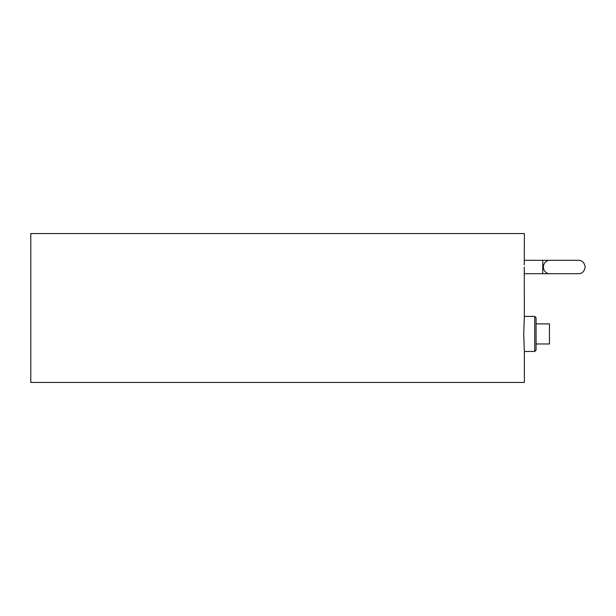 <?xml version="1.0" encoding="UTF-8"?>
<svg xmlns="http://www.w3.org/2000/svg" width="616" height="616" viewBox="0 0 616 616"><rect width="100%" height="100%" fill="white"/><g stroke="black" fill="none" stroke-linecap="round" stroke-linejoin="round"><path stroke-width="0.92" d="M524.27 264.903L524.355 233.549L30.8 233.549L30.8 382.451L524.355 382.451L524.355 351.466L523.731 333.934L524.355 316.401L534.727 316.401L534.727 351.466L536.066 350.127L536.066 317.74L534.727 316.401M524.301 262.578L524.285 263.571M524.262 268.276L524.316 272.087M524.355 316.401L524.262 267.013M536.066 343.974L549.449 343.974L549.449 323.893L536.066 323.893M543.412 267.013A6.691 6.168 90 0 0 549.58 273.704L578.509 273.704C582.112 273.735 584.338 271.51 585.2 267.013C584.338 262.516 582.112 260.283 578.509 260.322L549.58 260.322A6.691 6.168 90 0 0 543.412 267.013M524.355 273.704L549.125 273.704A6.691 6.368 -90 0 0 549.357 273.697M549.357 260.322A6.691 6.368 -90 0 0 549.125 260.322L542.758 260.322L542.758 273.704M524.355 351.466L534.727 351.466M549.125 273.704L549.58 273.704M549.125 260.322L549.58 260.322M524.355 260.322L542.758 260.322"/></g></svg>
